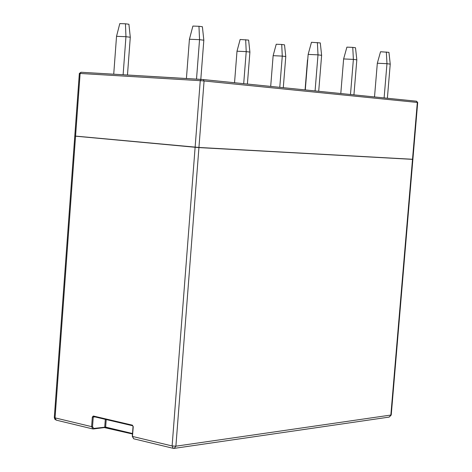 <?xml version="1.0" encoding="UTF-8"?>
<svg xmlns="http://www.w3.org/2000/svg" width="472" height="472" viewBox="0 0 472 472"><rect width="100%" height="100%" fill="white"/><g stroke="black" fill="none" stroke-linecap="round" stroke-linejoin="round"><path stroke-width="0.71" d="M412.168 159.259L198.93 147.594L75.532 136.178M132.514 433.52L105.639 427.113L93.721 428.44L92.53 426.694L91.615 426.641L92.813 428.948L56.256 420.139L55.047 417.867L54.304 417.478M416.605 101.226L203.208 79.556L81.066 72.257L79.343 73.425L74.788 136.03L198.942 147.459L412.888 159.288L417.696 102.477L416.493 101.209L203.19 79.556L204.075 80.972L417.696 102.477M412.876 159.406L391.229 415L175.891 446.182L172.115 445.952L173.277 448.335L174.174 448.382L175.891 446.182L198.93 147.594M173.667 448.347L174.174 448.382M412.498 159.394L390.84 415.177L389.211 417.083L388.733 417.059M75.532 136.113L197.025 147.447L412.162 159.341M245.67 39.701L246.219 51.619L237.003 51.206L240.136 39.483L248.62 40.09L249.906 52.079L246.219 51.619L243.7 83.668M317.385 42.527L318.004 54.852L308.151 54.41L311.467 42.291L320.281 42.922L321.627 55.318L318.004 54.852L315.078 90.913M307.709 59.926L307.791 58.835M386.332 51.985L386.969 63.696L377.323 63.236L380.538 51.743L388.946 52.345L390.232 64.115L386.969 63.696L384.114 97.916M283.288 87.686L285.778 56.528L284.516 44.84L281.713 44.468L282.274 56.097L273.135 55.672L276.226 44.244L281.713 44.468M353.935 94.854L356.82 59.832L355.504 47.755L352.755 47.377L353.38 59.389L343.628 58.941L346.896 47.141L352.755 47.377M127.469 75.013L130.284 37.241L128.915 24.249L125.452 23.789L125.947 36.704L116.531 36.32L119.794 23.6L125.452 23.789M200.806 79.373L203.827 40.214L202.394 26.745L198.966 26.279L199.544 39.666L189.419 39.259L192.889 26.072L198.966 26.279M305.284 89.916L308.151 54.41M234.537 82.736L237.003 51.206M374.514 96.943L377.323 63.236M305.077 89.898L307.496 59.914M356.82 59.832L353.38 59.389L350.489 94.506M340.796 93.521L343.628 58.941M285.778 56.528L282.274 56.097L279.778 87.326M270.692 86.405L273.135 55.672M203.827 40.214L199.544 39.666L196.511 79.119M130.284 37.241L125.947 36.704L123.121 74.753M113.728 74.198L116.531 36.32M186.416 78.517L189.419 39.259M247.393 84.04L249.906 52.079M318.706 91.279L321.627 55.318M387.382 98.253L390.232 64.115M93.45 428.93L104.336 427.585L104.737 427.054L105.315 419.337M104.442 427.555L105.846 427.65M106.206 419.543L105.639 427.113L105.934 427.685L132.473 433.998L104.365 427.579M92.53 426.694L93.238 417.136L93.639 416.599M132.467 436.276L133.251 426.694L132.378 425.16L93.356 416.021L93.657 416.605L132.573 425.709M93.356 416.021L92.323 417.077L91.615 426.641L55.047 417.867L75.55 136.243M95.025 416.923L92.323 417.077M132.768 425.756L132.378 425.16M173.277 448.335L133.688 438.795L132.514 436.447L172.115 445.952L195.119 147.305M93.721 428.44L93.314 428.971L104.336 427.585M416.499 101.209L417.325 102.424L412.51 159.276M203.19 79.556L201.19 79.396L200.252 80.671L204.075 80.972L198.942 147.459M201.19 79.396L81.066 72.257L80.122 73.455L200.252 80.671L195.131 147.17M79.343 73.425L80.122 73.455L75.561 136.119M133.688 438.795L132.296 436.346L133.033 426.594L132.673 425.756L93.657 416.605M174.333 448.359L389.211 417.083L391.229 415.024M74.782 136.154L54.304 417.508L54.793 419.189L56.256 420.139"/></g></svg>
